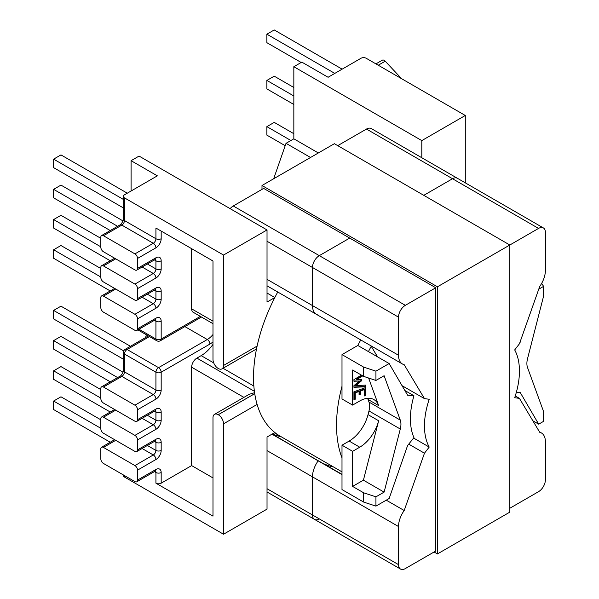 <?xml version="1.0" encoding="UTF-8"?>
<svg xmlns="http://www.w3.org/2000/svg" width="599" height="599" viewBox="0 0 599 599"><rect width="100%" height="100%" fill="white"/><g stroke="black" fill="none" stroke-linecap="round" stroke-linejoin="round"><path stroke-width="0.9" d="M230.136 208.654A9.659 5.578 -60 0 1 233.258 205.974L319.304 255.646A9.659 5.578 120 0 0 312.476 267.476L312.476 305.572A19.168 11.067 120 0 0 316.444 314.348A19.168 11.067 120 0 0 318.151 315.029M319.304 518.899A9.659 5.578 -60 0 1 314.475 519.37A9.659 5.578 -60 0 1 312.476 514.953L398.515 564.632A9.659 5.578 120 0 0 400.521 569.05A9.659 5.578 120 0 0 405.343 568.571L435.765 551.013L435.765 287.767L263.672 188.408L233.258 205.974M337.739 145.647L366.476 129.062L452.515 178.734A9.659 5.578 -60 0 1 457.344 178.262A9.659 5.578 -60 0 0 452.515 178.734L423.785 195.326L452.515 178.734L538.561 228.414A9.659 5.578 120 0 1 543.39 227.934L371.305 128.583A9.659 5.578 120 0 0 366.476 129.062M322.928 463.327A130.747 75.489 120 0 0 333.673 467.055A130.747 75.489 -60 0 1 322.928 463.327M267.027 491.981L314.475 519.37A9.659 5.578 -60 0 1 312.476 514.953L312.476 476.856A19.168 11.067 -60 0 1 318.151 460.848L272.193 434.035M272.38 433.923A130.747 75.489 120 0 0 281.141 436.731M435.765 287.767L405.343 305.325L319.304 255.646L349.719 238.088L319.304 255.646A9.659 5.578 120 0 0 312.476 267.476L312.476 305.572A19.168 11.067 120 0 0 316.444 314.348L267.027 285.813M271.946 434.178L341.999 474.341M386.25 500.165L404.19 510.52L424.466 453.203L429.213 447.064L413.61 438.056M424.466 453.203L408.735 444.121M429.213 447.064A67.155 38.77 -60 0 1 429.213 399.271L424.466 398.612L402.041 385.666M341.999 474.618L318.151 460.848A19.168 11.067 -60 0 0 312.476 476.856L312.476 514.953L267.027 488.717M398.515 564.632L398.515 526.528L267.027 450.613M509.831 508.251L538.561 491.659A9.659 5.578 -60 0 0 545.389 479.836L545.389 441.733A19.168 11.067 -60 0 0 541.421 432.965A19.168 11.067 -60 0 0 539.714 432.276L519.438 398.372L514.691 397.714A67.155 38.77 120 0 0 514.691 349.921L519.438 343.781L539.714 286.464A19.168 11.067 120 0 0 545.389 270.456L545.389 232.36A9.659 5.578 120 0 0 543.39 227.934M434.08 551.986L437.442 553.925L509.831 512.13L509.831 245.006L538.561 228.414M267.027 241.24L398.515 317.156A9.659 5.578 -60 0 1 405.343 305.325M398.515 317.156L398.515 355.252L267.027 279.336M424.466 398.612L404.19 364.709A19.168 11.067 -60 0 1 402.491 364.02A19.168 11.067 -60 0 1 398.515 355.252M404.19 510.52A19.168 11.067 120 0 0 398.515 526.528M370.953 345.818L377.542 356.847M519.438 398.372L515.267 395.961M437.442 553.925L437.442 286.794L261.995 185.503L261.995 189.381M261.995 185.503L334.377 143.708L509.831 245.006L437.442 286.794M375.925 63.883L382.334 60.185A3.714 2.141 60 0 1 384.191 60.364A3.714 2.141 60 0 1 385.217 61.203L401.637 78.731M363.638 492.782L363.638 502.067L341.999 489.57L341.999 445.199L352.609 451.324L352.609 486.41L363.638 492.782L375.932 496.841L375.932 506.125L389.14 498.503L407.597 445.536L413.946 437.629A68.308 39.437 -60 0 1 413.946 395.759L404.872 390.518M371.238 346.289A128.515 74.201 120 0 0 368.43 351.598L357.813 345.473L341.999 354.608L341.999 398.979L352.609 405.104L352.609 370.017L363.638 376.382L375.932 380.447L384.116 375.723L400.289 420.131A16.607 9.584 -60 0 1 400.289 429.034L368.984 410.959L368.041 414.635A28.303 16.338 -60 0 1 349.135 441.074L341.999 445.199M360.755 339.933A128.515 74.201 120 0 0 357.813 345.473A128.515 74.201 -60 0 1 360.755 339.933M421.801 140.593L293.839 66.714L301.821 62.109L328.087 77.271L360.972 58.283A3.714 2.141 0 0 1 366.229 58.283L465.296 115.48L421.801 140.593L421.801 157.732M465.296 182.845L465.296 115.48M131.084 191.014L131.084 160.682L157.342 175.844L124.457 194.832A3.714 2.141 0 0 0 123.372 196.352A3.714 2.141 0 0 0 124.457 197.865L124.457 220.559L155.927 238.731L155.927 228.047L212.989 260.999L212.989 359.385A7.428 4.29 60 0 0 218.246 368.482L218.246 368.482A7.428 4.29 60 0 0 221.989 368.872L256.522 348.94M257.121 346.08L223.532 365.472A7.428 4.29 60 0 1 221.989 368.872M223.532 365.472L223.532 255.062L267.027 229.949L267.027 302.053L274.821 297.553L267.027 293.038L274.829 297.531A128.515 74.201 120 0 1 277.756 292.012A128.515 74.201 -60 0 0 253.534 377.325A128.515 74.201 -60 0 0 280.152 436.154A128.515 74.201 -60 0 1 274.829 432.523L267.027 437.015L267.027 509.12L223.532 534.233L124.457 477.036L124.457 475.569M124.457 197.865L223.532 255.062M368.43 351.598L389.14 363.541L375.932 371.163L363.638 367.105L341.999 354.608M293.839 66.714L293.839 138.818L286.023 143.326L310.529 157.477M286.023 143.326L273.683 178.749M293.839 138.818L318.346 152.97M267.251 285.948A128.515 74.201 120 0 0 267.027 286.359M369.628 406.631A81.719 47.179 -60 0 1 369.628 406.137A16.607 9.584 120 0 0 368.984 402.056L368.041 399.466A28.303 16.338 120 0 0 367.561 398.305M541.661 283.387L543.607 286.367L543.607 296.041L527.539 358.674A16.607 9.584 120 0 0 527.539 367.576L543.607 411.663L543.607 421.329L538.696 424.167L532.848 420.79M543.607 286.367L538.763 289.167M535.177 299.298L520.052 342.059M520.239 342.171L519.835 342.68M538.696 424.167L520.239 392.51L516.39 392.165M355.267 399.211L355.267 392.862L359.063 391.506L359.063 394.674L360.403 394.202L360.403 391.027L364.274 389.635L364.274 395.984L365.607 395.505L365.607 387.59L353.934 391.776L353.934 399.69L355.267 399.211L354.743 398.904L354.743 392.562L355.267 392.862M361.459 375.131L353.934 379.631L353.934 381.249L359.407 381.039L353.934 385.659L353.934 387.298L365.607 386.819L365.607 385.12L355.971 385.516L361.437 380.897L361.437 379.257L356.832 379.437L362.769 375.887M352.609 405.104L359.744 400.978A28.303 16.338 -60 0 1 373.903 399.578A28.303 16.338 -60 0 1 378.65 405.59L368.61 378.029M212.989 321.176L191.643 308.852L191.643 248.675M131.084 160.682L139.065 156.077L267.027 229.949M146.336 334.744L145.624 337.537M100.819 297.636L100.819 307.594A3.714 2.141 -120 0 0 103.447 312.146L134.917 330.311A3.714 2.141 -120 0 0 136.774 330.491A3.714 2.141 -120 0 0 137.538 328.791L137.538 318.84A3.714 2.141 -120 0 0 134.917 314.288L103.447 296.123A3.714 2.141 -120 0 0 101.59 295.936A3.714 2.141 -120 0 0 100.819 297.636M100.819 267.439L100.819 277.397A3.714 2.141 -120 0 0 103.447 281.949L134.917 300.114A3.714 2.141 -120 0 0 136.774 300.294A3.714 2.141 -120 0 0 137.538 298.594L137.538 288.643A3.714 2.141 -120 0 0 134.917 284.091L103.447 265.926A3.714 2.141 -120 0 0 101.59 265.739A3.714 2.141 -120 0 0 100.819 267.439M100.819 237.241L100.819 247.2A3.714 2.141 -120 0 0 103.447 251.752L134.917 269.917A3.714 2.141 -120 0 0 136.774 270.097A3.714 2.141 -120 0 0 137.538 268.397L137.538 258.446A3.714 2.141 -120 0 0 134.917 253.894L103.447 235.729A3.714 2.141 -120 0 0 101.59 235.542A3.714 2.141 -120 0 0 100.819 237.241M191.643 308.852A7.428 4.29 120 0 0 193.185 312.251L212.989 323.685M369.628 405.635A81.719 47.179 -60 0 0 369.628 406.137A16.607 9.584 -60 0 1 368.984 410.959M363.638 376.382L363.638 367.105M413.946 395.759L407.597 395.198L389.14 363.541M375.932 380.447L375.932 371.163M375.932 496.841L384.116 492.123L400.289 429.034M293.839 95.982L266.877 80.416L274.23 76.17L293.839 87.491M293.839 104.473L266.877 88.907L266.877 80.416M334.789 73.4L266.877 34.195L274.23 29.95L342.141 69.155M301.17 62.483L266.877 42.686L266.877 34.195M290.912 140.51L266.877 126.636L274.23 122.391L293.839 133.712M285.199 145.707L266.877 135.127L266.877 126.636M100.819 277.023L53.61 249.768L60.963 245.523L100.819 268.532M110.231 290.949L53.61 258.259L53.61 249.768M100.819 246.818L53.61 219.556L60.963 215.311L100.819 238.327M110.238 260.745L53.61 228.054L53.61 219.556M117.599 226.295L53.61 189.351L60.963 185.106L122.997 220.926M110.246 230.548L53.61 197.842L53.61 189.351M123.372 199.422L53.61 159.147L60.963 154.901L127.295 193.192M123.372 207.913L53.61 167.638L53.61 159.147M257.121 404.43L223.532 423.822L223.532 534.233M223.532 423.822A7.428 4.29 -120 0 0 218.276 414.725L218.246 414.703A7.428 4.29 -120 0 0 214.524 414.336A7.428 4.29 -120 0 0 212.989 417.735L212.989 516.128L155.927 483.183A3.714 2.141 0 0 0 161.176 483.183L161.176 472.506A3.714 2.141 180 0 1 155.927 472.506L155.927 483.183M384.116 492.123L363.413 480.173L378.65 420.768A28.303 16.338 120 0 1 359.744 447.198L352.609 451.324M352.609 486.41L363.413 480.173M243.905 397.377L191.643 367.202L191.643 465.595L212.989 477.92M123.372 474.94L123.372 475.516A3.714 2.141 0 0 0 124.457 477.036M100.819 458.886L100.819 448.928A3.714 2.141 60 0 1 101.59 447.228A3.714 2.141 60 0 1 103.447 447.416L134.917 465.58A3.714 2.141 60 0 1 137.538 470.133L137.538 480.084A3.714 2.141 60 0 1 136.774 481.791A3.714 2.141 60 0 1 134.917 481.603L103.447 463.439A3.714 2.141 60 0 1 100.819 458.886M100.819 428.689L100.819 418.731A3.714 2.141 60 0 1 101.59 417.031A3.714 2.141 60 0 1 103.447 417.218L134.917 435.383A3.714 2.141 60 0 1 137.538 439.936L137.538 449.886A3.714 2.141 60 0 1 136.774 451.594A3.714 2.141 60 0 1 134.917 451.406L103.447 433.242A3.714 2.141 60 0 1 100.819 428.689M100.819 398.492L100.819 388.534A3.714 2.141 60 0 1 101.59 386.834A3.714 2.141 60 0 1 103.447 387.021L134.917 405.186A3.714 2.141 60 0 1 137.538 409.738L137.538 419.689A3.714 2.141 60 0 1 136.774 421.397A3.714 2.141 60 0 1 134.917 421.209L103.447 403.045A3.714 2.141 60 0 1 100.819 398.492M191.643 465.595L161.176 483.183M191.643 367.202A7.428 4.29 -60 0 1 196.899 358.105L201.159 355.641A28.303 16.338 120 0 0 212.989 344.35M375.932 506.125L363.638 502.067M214.524 414.336L249.162 394.344L254.597 392.674M123.372 359.19L53.61 318.915L53.61 310.424L123.738 350.909M130.447 346.297L60.963 306.179L53.61 310.424M110.261 381.825L53.61 349.12L53.61 340.629L117.614 377.58M123.005 372.204L60.963 336.383L53.61 340.629M110.253 412.03L53.61 379.324L53.61 370.833L100.819 398.095M100.819 389.597L60.963 366.588L53.61 370.833M110.246 442.234L53.61 409.536L53.61 401.045L100.819 428.3M100.819 419.809L60.963 396.793L53.61 401.045M356.832 379.437L356.308 379.13L362.245 375.58M355.971 385.516L355.447 385.217L360.912 380.597L360.912 379.279M360.912 380.597L361.437 380.897M353.934 386.976L365.083 386.52L365.083 385.142M365.083 386.52L365.607 386.819M353.934 380.927L359.407 381.039M353.934 399.196L354.743 398.904M364.274 395.49L365.083 395.205L365.083 387.778M365.083 395.205L365.607 395.505M359.063 394.187L359.879 393.895L359.879 390.72L363.75 389.335L364.274 389.635M359.879 390.72L360.403 391.027M359.879 393.895L360.403 394.202M354.743 392.562L358.539 391.199L359.063 391.506M341.999 457.921A128.515 74.201 -60 0 1 336.533 425.245A128.515 74.201 -60 0 1 341.999 386.25M147.361 263.987L155.927 268.929L155.927 260.82L154.385 259.929M147.361 294.184L155.927 299.126L155.927 291.017L154.385 290.126M138.961 329.233L155.927 339.027L155.927 321.214L154.385 320.323M184.896 326.59L207.291 339.521A16.607 9.584 120 0 0 212.989 334.527M137.538 288.643L155.927 278.026A7.428 4.29 120 0 0 161.176 268.929A3.714 2.141 180 0 1 155.927 268.929A3.714 2.141 -60 0 1 153.299 273.473L142.113 267.019M137.538 298.594L155.927 287.984A3.714 2.141 60 0 1 155.156 289.684L155.673 289.467L155.156 289.317M155.441 289.542A3.714 2.141 120 0 1 155.927 291.017A3.714 2.141 -0 0 0 161.176 291.017A7.428 4.29 120 0 0 155.927 287.984M161.176 291.017L161.176 299.126A7.428 4.29 120 0 1 155.927 308.223L137.538 318.84M137.538 328.791L155.927 318.181A3.714 2.141 60 0 1 155.156 319.881L155.673 319.664L155.156 319.514M155.441 319.739A3.714 2.141 120 0 1 155.927 321.214A3.714 2.141 -0 0 0 161.176 321.214A7.428 4.29 120 0 0 155.927 318.181M161.176 321.214L161.176 339.027A3.714 2.141 60 0 1 160.412 340.726L201.459 317.028M200.366 316.399L161.176 339.027A3.714 2.141 -0 0 1 155.927 339.027A3.714 2.141 -60 0 0 156.698 340.726A3.714 3.714 0 0 0 160.412 340.726M161.176 231.087L161.176 238.731A3.714 2.141 180 0 1 155.927 238.731A3.714 2.141 120 0 1 153.299 243.276L121.837 225.112L103.447 235.729M134.917 253.894L153.299 243.276A3.714 2.141 60 0 1 155.927 247.829A7.428 4.29 120 0 0 161.176 238.731M155.927 247.829L137.538 258.446M137.538 268.397L155.927 257.787A3.714 2.141 60 0 1 155.156 259.487L155.673 259.27L155.156 259.12M161.176 268.929L161.176 260.82A7.428 4.29 120 0 0 155.927 257.787M400.289 420.131L368.984 402.056M368.041 399.466L378.65 405.59M134.917 284.091L153.299 273.473A3.714 2.141 -120 0 1 155.927 278.026M115.719 258.835L103.447 265.926M134.917 314.288L153.299 303.671L142.113 297.216M115.719 289.032L103.447 296.123M155.441 259.345A3.714 2.141 -60 0 1 155.927 260.82A3.714 2.141 180 0 0 161.176 260.82M161.176 299.126A3.714 2.141 -0 0 1 155.927 299.126A3.714 2.141 120 0 1 153.299 303.671A3.714 2.141 60 0 1 155.927 308.223M121.837 225.112A3.714 2.141 120 0 0 124.457 220.559A3.714 2.141 0 0 1 123.372 219.047C124.068 219.631 120.818 225.239 119.972 224.924A3.714 2.141 60 0 1 121.837 225.112M385.217 61.203L378.246 65.224M154.385 441.418L155.927 442.309L155.927 450.418L147.361 445.476M154.385 471.615L155.927 472.506A3.714 2.141 -60 0 0 155.441 471.031M154.385 411.221L155.927 412.112L155.927 420.221L147.361 415.279M103.447 387.021L121.837 376.404L153.299 394.569A3.714 2.141 -60 0 0 155.927 390.024L124.457 371.859L124.457 354.039L155.927 372.211L155.927 390.024A3.714 2.141 0 0 0 161.176 390.024L161.176 372.211A3.714 2.141 -120 0 0 158.555 367.659L207.291 339.521A3.714 2.141 60 0 1 209.92 344.066L161.176 372.211A3.714 2.141 0 0 1 155.927 372.211A3.714 2.141 120 0 1 158.555 367.659L127.085 349.494A3.714 2.141 -120 0 0 125.228 349.307L148.395 335.934M149.48 336.563L127.085 349.494A3.714 2.141 120 0 0 124.457 354.039A3.714 2.141 0 0 1 123.372 352.526A3.714 3.714 0 0 1 125.228 349.307M137.538 449.886L155.927 439.277A7.428 4.29 -60 0 1 161.176 442.309A3.714 2.141 180 0 1 155.927 442.309A3.714 2.141 120 0 0 155.441 440.834M137.538 470.133L155.927 459.515A7.428 4.29 -60 0 0 161.176 450.418L161.176 442.309M136.774 481.791L155.156 471.173A3.714 2.141 -120 0 0 155.927 469.474L137.538 480.084M155.927 469.474A7.428 4.29 -60 0 1 161.176 472.506M212.989 341.909A20.321 11.733 -60 0 1 209.92 344.066M161.176 390.024A7.428 4.29 -60 0 1 155.927 399.121A3.714 2.141 -120 0 0 153.299 394.569L134.917 405.186M137.538 409.738L155.927 399.121M136.774 421.397L155.156 410.779A3.714 2.141 -120 0 0 155.927 409.08L137.538 419.689M155.927 409.08A7.428 4.29 -60 0 1 161.176 412.112L161.176 420.221A7.428 4.29 -60 0 1 155.927 429.318A3.714 2.141 -120 0 0 153.299 424.766L134.917 435.383M137.538 439.936L155.927 429.318M196.899 358.105L254.41 391.304M254.74 393.633L218.246 414.703M218.276 414.725L254.747 393.67M253.864 386.07L223.038 368.273M213.716 362.889L201.159 355.641M256.29 350.116L255.384 349.599M368.041 414.635L378.65 420.768M349.135 441.074L359.744 447.198M142.113 418.312L153.299 424.766A3.714 2.141 -60 0 0 155.927 420.221A3.714 2.141 0 0 0 161.176 420.221M103.447 417.218L115.719 410.128M142.113 448.509L153.299 454.963L134.917 465.58M103.447 447.416L115.719 440.325M123.372 352.526L123.372 370.339A3.714 2.141 0 0 0 124.457 371.859A3.714 2.141 -60 0 1 121.837 376.404A3.714 2.141 60 0 0 119.972 376.224L101.59 386.834M155.927 459.515A3.714 2.141 -120 0 0 153.299 454.963A3.714 2.141 120 0 0 155.927 450.418A3.714 2.141 180 0 0 161.176 450.418M155.927 439.277A3.714 2.141 60 0 1 155.156 440.976L155.673 440.759L155.156 440.609M155.441 410.637A3.714 2.141 -60 0 1 155.927 412.112A3.714 2.141 0 0 0 161.176 412.112M400.521 569.05L314.475 519.37M316.444 314.348L402.491 364.02M539.444 431.819L541.421 432.965M136.774 330.491L155.156 319.881M137.867 329.862L156.698 340.726M114.634 258.206L101.59 265.739M136.774 270.097L155.156 259.487M136.774 300.294L155.156 289.684M114.634 288.404L101.59 295.936M119.972 224.924L101.59 235.542M123.372 196.352L123.372 219.047M274.335 432.8L341.999 471.862M123.372 370.339C124.068 370.916 120.826 376.531 119.972 376.224M114.634 439.696L101.59 447.228M136.774 451.594L155.156 440.976M155.156 410.779L155.673 410.562L155.156 410.412M114.634 409.499L101.59 417.031M155.156 471.173L155.673 470.956L155.156 470.807"/></g></svg>
